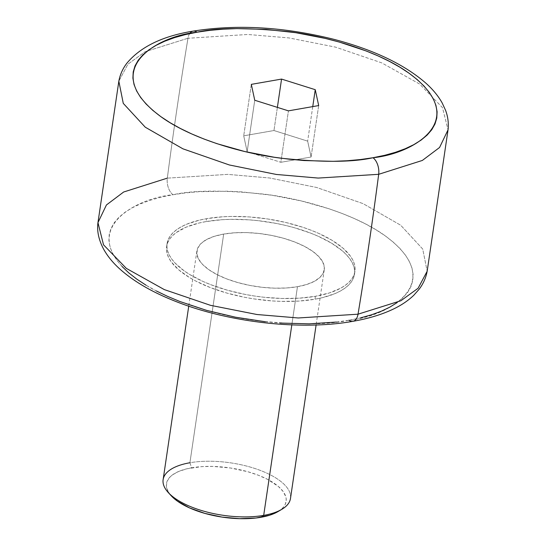 <?xml version="1.0" encoding="UTF-8"?>
<svg xmlns="http://www.w3.org/2000/svg" width="546" height="546" viewBox="0 0 546 546"><rect width="100%" height="100%" fill="white"/><g stroke="black" fill="none" stroke-linecap="round" stroke-linejoin="round"><path stroke-width="0.41" stroke-dasharray="2.73 2.05" d="M193.011 31.149A12.872 7.351 -99.9 0 0 187.974 38.261A3089.923 1764.624 -99.9 0 0 167.322 178.139A12.872 7.351 -99.9 0 0 173.027 194.717C133.176 198.539 73.43 232.419 136.855 279.17C166.223 300.559 216.728 315.731 256.893 320.7C297.877 325.007 328.569 324.85 348.976 320.243C388.827 316.421 448.573 282.548 385.148 235.797C355.774 214.407 305.269 199.235 265.11 194.26C224.126 189.96 193.427 190.11 173.027 194.717A12.872 7.351 80.1 0 1 167.322 178.139L227.819 174.379L269.628 177.989L316.666 187.483L363.097 203.638L400.737 225.252L422.727 249.072L427.163 271.239L422.727 249.072L400.737 225.252L363.097 203.638L316.666 187.483L269.628 177.989L227.819 174.379L167.322 178.139A3089.923 1764.624 80.1 0 1 187.974 38.261L247.761 34.473L289.018 37.933L335.524 47.127L381.709 62.858L419.642 84.057L442.485 107.637L448.041 129.825L442.485 107.637L419.642 84.057L381.709 62.858L335.524 47.127L289.018 37.933L247.761 34.473L187.974 38.261A12.872 7.351 80.1 0 1 189.653 33.64M278.057 511.554A60.51 24.904 8.4 0 0 266.803 478.972A60.51 24.904 8.4 0 0 191.612 467.813L189.912 462.749A64.373 26.488 -171.6 0 1 269.908 474.624A64.373 26.488 -171.6 0 1 281.879 509.288M297.461 286.698L291.823 324.884L297.461 286.698L286.595 287.967L274.734 288.179L262.326 287.319L249.85 285.421L237.783 282.562L226.597 278.856L216.714 274.433L208.517 269.478L202.32 264.168L198.362 258.715L196.799 253.324L197.679 248.205L200.983 243.557L206.572 239.551L214.237 236.35L223.683 234.07A64.373 26.488 -171.6 0 1 291.578 240.813A64.373 26.488 -171.6 0 1 324.256 269.785A64.373 26.488 -171.6 0 1 297.461 286.698A64.373 26.488 -171.6 0 1 229.566 279.955A64.373 26.488 -171.6 0 1 196.888 250.983A64.373 26.488 -171.6 0 1 223.683 234.07L234.548 232.801L246.41 232.589L258.824 233.449L271.301 235.346L283.36 238.206L294.547 241.912L304.429 246.335L312.626 251.29L318.823 256.6L322.782 262.053L324.351 267.444L323.464 272.563L320.161 277.211L314.571 281.217L306.907 284.418L297.461 286.698M290.486 498.471A64.373 26.488 8.4 0 0 257.808 469.492A64.373 26.488 8.4 0 0 189.912 462.749L223.683 234.07L189.912 462.749A64.373 26.488 8.4 0 0 163.124 479.661M315.411 296.301L314.981 299.201A94.949 39.073 8.4 0 0 354.504 274.256A94.949 39.073 8.4 0 0 306.306 231.518A94.949 39.073 8.4 0 0 206.163 221.567L206.593 218.666A94.949 39.073 -171.6 0 1 306.736 228.617A94.949 39.073 -171.6 0 1 354.934 271.355A94.949 39.073 -171.6 0 1 315.411 296.301A94.949 39.073 -171.6 0 1 215.267 286.35A94.949 39.073 -171.6 0 1 167.069 243.612A94.949 39.073 -171.6 0 1 206.593 218.666L206.163 221.567A94.949 39.073 8.4 0 0 166.639 246.512A94.949 39.073 8.4 0 0 214.837 289.25A94.949 39.073 8.4 0 0 314.981 299.201L315.411 296.301L299.385 298.171L281.886 298.478L263.582 297.208L254.347 295.993L245.181 294.41L227.389 290.199L210.886 284.725L203.317 281.586L189.919 274.631L184.22 270.891L175.082 263.063L171.731 259.05L169.24 255.016L167.636 251.01L166.933 247.065L167.131 243.223L168.236 239.517L170.229 235.981L173.102 232.657L176.822 229.573L181.347 226.754L186.643 224.229L199.324 220.168L206.593 218.666L222.618 216.796L231.224 216.441L249.208 216.926L267.649 218.966L285.838 222.488L303.071 227.354L311.118 230.235L318.68 233.381L332.077 240.329L342.745 247.939L350.273 255.917L352.757 259.944L354.368 263.95L355.071 267.895L354.873 271.737L353.767 275.443L351.767 278.979L348.901 282.302L345.181 285.394L340.649 288.213L329.347 292.936L315.411 296.301M206.163 221.567L198.901 223.068L186.22 227.129L176.392 232.473L172.672 235.558L169.806 238.889L167.806 242.417L166.701 246.123L166.503 249.972L167.206 253.91L168.816 257.917L171.301 261.95L178.829 269.929L189.496 277.532L195.884 281.108L210.456 287.626L226.959 293.1L244.751 297.317L253.924 298.894L272.365 300.942L281.456 301.378L298.955 301.071L314.981 299.201L322.249 297.7L334.93 293.639L340.226 291.114L344.751 288.295L348.471 285.21L351.344 281.879L353.337 278.351L354.443 274.645L354.641 270.796L353.938 266.858L352.334 262.851L349.843 258.818L346.492 254.805L342.315 250.839L331.654 243.236L318.257 236.281L310.688 233.142L294.185 227.668L285.408 225.396L276.392 223.45L257.992 220.659L248.785 219.826L230.794 219.349L222.188 219.697L206.163 221.567M189.912 462.749L191.612 467.813A60.51 24.904 8.4 0 0 171.232 495.782M278.091 511.541L282.302 508.367L284.138 506.244L285.408 503.992L286.24 499.187L285.79 496.669L283.183 491.55L278.385 486.466L267.52 479.34L258.231 475.184L247.713 471.696L230.528 468.004L212.981 466.421L201.829 466.618L186.985 468.768L178.904 471.355L172.645 474.761L170.27 476.726L167.172 481.101L166.339 485.913L166.789 488.424L169.397 493.543L171.533 496.102M187.974 38.261L145.1 51.713L127.901 64.196L118.837 81.211L127.901 64.196L145.1 51.713L187.974 38.261M167.322 178.139L123.662 192.001L106.429 204.962L97.959 222.625M336.384 322.065L348.976 320.243A12.872 7.351 -99.9 0 0 352.989 321.301M397.113 302.614L403.125 297.618L407.766 292.24L410.995 286.527L412.783 280.535L413.104 274.324L411.964 267.943L409.363 261.466L405.344 254.948L399.925 248.457L393.175 242.055L385.148 235.797L375.928 229.75L365.602 223.969L354.265 218.509L342.035 213.431L329.02 208.77L301.16 200.901L271.751 195.209L241.939 191.905L227.232 191.196L198.935 191.694L185.62 192.895L173.027 194.717L161.282 197.147L150.498 200.157L140.772 203.719L132.214 207.794L124.891 212.353L118.878 217.342L114.237 222.72L111.009 228.433L109.22 234.425L108.9 240.643L110.039 247.017L112.633 253.501L116.66 260.012L122.072 266.503M146.075 285.217L156.402 290.991M265.179 321.717L280.064 323.055M348.976 320.243L360.722 317.82M254.75 100.252L247.154 151.699L280.842 162.299L288.438 110.852L280.842 162.299L311.09 157.016L307.651 141.134L273.962 130.528L243.714 135.817L247.154 151.699L254.75 100.252M251.317 84.364L243.714 135.817L251.317 84.364M277.382 107.371L273.962 130.528L277.382 107.371M312.749 106.606L307.651 141.134L312.749 106.606M318.687 105.569L311.09 157.016L318.687 105.569M247.154 151.699L280.842 162.299L311.09 157.016L307.651 141.134L273.962 130.528L243.714 135.817L247.154 151.699M324.256 269.785L316.107 324.972M354.934 271.355L354.504 274.256M167.069 243.612L166.639 246.512M196.888 250.983L188.739 306.163"/><path stroke-width="0.82" d="M189.653 33.64A12.872 7.351 80.1 0 1 193.011 31.149A12.872 7.351 80.1 0 1 197.024 32.207C217.431 27.6 248.123 27.443 289.107 31.75C329.272 36.718 379.777 51.89 409.145 73.287C472.57 120.031 412.824 153.911 372.973 157.733A12.872 7.351 80.1 0 1 378.678 174.31L422.338 160.449L439.571 147.488L448.041 129.825L439.571 147.488L422.338 160.449L378.678 174.31A3089.923 1764.624 80.1 0 1 358.026 314.189L400.9 300.737L418.1 288.254L427.163 271.239L418.1 288.254L400.9 300.737L358.026 314.189A12.872 7.351 80.1 0 1 352.989 321.301A12.872 7.351 80.1 0 1 348.976 320.243M188.739 306.163L163.124 479.661A64.373 26.488 8.4 0 0 195.796 508.633A64.373 26.488 8.4 0 0 263.691 515.383L291.823 324.884L263.691 515.383L260.968 517.287A60.51 24.904 8.4 0 0 278.057 511.554L281.879 509.288A64.373 26.488 -171.6 0 1 263.691 515.383A64.373 26.488 8.4 0 0 290.486 498.471L316.107 324.972M168.236 492.506L171.232 495.782A60.51 24.904 8.4 0 0 260.968 517.287L263.691 515.383A64.373 26.488 -171.6 0 1 168.236 492.506A64.373 26.488 -171.6 0 1 189.912 462.749M171.219 495.768L177.354 501.092L189.53 507.91L204.866 513.397L222.051 517.089L239.598 518.673L255.999 518.004L269.847 515.144L278.091 511.541M352.989 321.301A12.872 7.351 -99.9 0 0 358.026 314.189L298.239 317.977L256.982 314.516L210.476 305.323L164.291 289.592L126.358 268.393L103.515 244.813L97.959 222.625L103.515 244.813L126.358 268.393L164.291 289.592L210.476 305.323L256.982 314.516L298.239 317.977L358.026 314.189A3089.923 1764.624 -99.9 0 0 378.678 174.31L318.181 178.071L276.372 174.461L229.334 164.967L182.903 148.812L145.263 127.198L123.273 103.378L118.837 81.211L123.273 103.378L145.263 127.198L182.903 148.812L229.334 164.967L276.372 174.461L318.181 178.071L378.678 174.31A12.872 7.351 -99.9 0 0 372.973 157.733L360.38 159.555L347.065 160.756L333.149 161.323L304.061 160.544L289.175 159.2L274.249 157.241L244.84 151.549L216.98 143.68L203.965 139.018L191.735 133.941L180.398 128.481L170.072 122.7L160.852 116.653L152.825 110.394L146.075 103.993L140.656 97.502L136.636 90.984L134.036 84.507L132.896 78.126L133.217 71.915L135.005 65.923L138.234 60.21L142.875 54.832L148.887 49.836L156.211 45.284L164.776 41.203L174.495 37.64L185.278 34.63L197.024 32.207L209.616 30.385L222.932 29.184L236.848 28.61L265.936 29.395L295.755 32.699L325.157 38.391L339.346 42.069L366.032 50.914L378.262 55.999L389.598 61.459L399.925 67.233L409.145 73.287L417.171 79.539L423.928 85.947L429.34 92.438L433.367 98.949L435.961 105.433L437.1 111.807L436.78 118.025L434.991 124.017L431.763 129.73L427.122 135.108L421.109 140.097L413.786 144.656L405.228 148.73L395.502 152.293L384.718 155.303L372.973 157.733C352.573 162.339 321.874 162.49 280.89 158.19C240.731 153.214 190.226 138.042 160.852 116.653C97.427 69.902 157.173 36.029 197.024 32.207A12.872 7.351 -99.9 0 0 193.011 31.149M318.687 105.569L315.247 89.687L281.559 79.081L251.317 84.364L254.75 100.252L288.438 110.852L318.687 105.569L288.438 110.852L254.75 100.252L251.317 84.364L281.559 79.081L277.382 107.371L281.559 79.081L315.247 89.687L312.749 106.606L315.247 89.687L318.687 105.569M97.959 222.625L118.837 81.211C120.045 74.672 122.707 68.687 126.822 63.268C140.575 46.765 162.66 36.056 193.093 31.129C237.019 24.12 283.981 26.856 333.995 39.353C373.587 49.741 404.197 64.326 425.825 83.115C432.766 89.312 438.22 95.919 442.178 102.948L445.584 110.333C447.959 116.714 448.785 123.212 448.041 129.825L427.163 271.239C425.955 277.784 423.293 283.763 419.171 289.189L413.786 295.27C407.978 300.839 400.866 305.583 392.458 309.5C381.183 314.762 367.997 318.7 352.907 321.321C301.255 330.678 228.938 322.515 176.01 301.535C152.552 292.39 133.797 281.524 119.738 268.932C113.056 262.906 107.78 256.49 103.917 249.679C98.792 240.288 96.806 231.272 97.959 222.625L106.429 204.962L123.662 192.001L167.322 178.139M122.072 266.503L128.829 272.911L136.855 279.17L146.075 285.217M156.402 290.991L167.738 296.451L179.968 301.535L206.654 310.381L235.422 317.192L265.179 321.717M280.064 323.055L309.152 323.839L336.384 322.065M360.722 317.82L371.505 314.81L381.224 311.247L389.789 307.166L397.113 302.614"/></g></svg>
